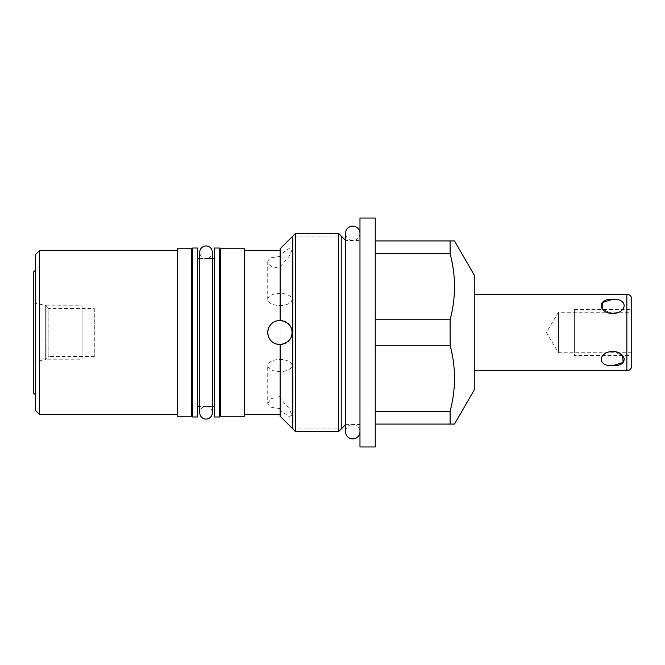 <?xml version="1.0" encoding="UTF-8"?>
<svg xmlns="http://www.w3.org/2000/svg" width="665" height="665" viewBox="0 0 665 665"><rect width="100%" height="100%" fill="white"/><g stroke="black" fill="none" stroke-linecap="round" stroke-linejoin="round"><path stroke-width="0.5" stroke-dasharray="3.33 2.49" d="M94.297 308.568L94.297 356.432L94.297 308.568L48.853 308.568L48.853 356.432L45.702 359.582L33.25 362.226L33.25 302.775L33.25 362.226M94.297 356.432L48.853 356.432L48.853 308.568L45.702 305.418L45.702 359.582L45.702 305.418L33.25 302.775M33.25 272.309L33.25 392.691M35.694 395.135L35.694 269.865L35.694 395.135M35.694 410.638L35.694 254.363M39.351 414.303L39.351 250.697M177.322 414.303L177.322 250.697L177.322 414.303M177.322 248.743L177.322 416.257M191.362 248.743L191.362 416.257M220.722 248.743L220.722 416.257M244.471 248.743L244.471 416.257M191.362 258.51L191.362 406.49L191.362 258.51M199.758 258.51L206.042 258.51A6.284 6.284 0 0 1 199.758 252.226L199.758 412.774A6.284 6.284 0 0 1 206.042 406.49L199.758 406.49M197.463 406.49L197.463 258.51L197.463 406.49M214.62 406.49L214.62 258.51L214.62 406.49M220.722 258.51L220.722 406.49L220.722 258.51M219.5 406.49L219.5 258.51L219.5 406.49M192.584 406.49L192.584 258.51L192.584 406.49M214.62 416.988L214.62 248.012M219.5 416.988L219.5 248.012M197.463 416.988L197.463 248.012M192.584 416.988L192.584 248.012M244.471 414.303L244.471 250.697L244.471 414.303M280.123 344.645L280.123 414.303L280.123 408.634L271.287 407.246L267.729 403.339L267.729 365.542A12.145 6.076 0 0 0 279.882 371.619A12.145 6.076 0 0 0 292.026 365.542A12.145 6.076 0 0 0 279.882 359.466A12.145 6.076 0 0 0 267.729 365.542M280.123 248.743L280.123 320.355M280.123 256.366L271.27 257.762L267.729 261.661L271.287 266.341L280.123 268.519L280.123 396.481L271.287 398.659L267.729 403.339M280.123 268.519L280.123 398.194L289.2 408.709L292.026 415.342L288.967 416.423L280.123 410.338L280.123 408.634M280.123 398.194L280.123 396.481M280.123 410.338L280.123 416.257M280.123 266.806L289.2 256.283L292.026 249.658L288.934 248.594L280.123 254.662M279.882 305.534A12.145 6.076 180 0 0 292.026 299.458A12.145 6.076 180 0 0 279.882 293.381A12.145 6.076 180 0 0 267.729 299.458A12.145 6.076 180 0 0 279.882 305.534M295.568 431.701L295.568 233.299M267.92 330.38A12.145 12.145 0 0 1 268.477 328.31M269.383 326.374A12.145 12.145 0 0 1 270.622 324.628M272.135 323.14A12.145 12.145 0 0 1 273.897 321.926M275.859 321.037A12.145 12.145 0 0 1 277.962 320.505M282.209 320.58A12.145 12.145 0 0 1 284.271 321.178M286.174 322.109A12.145 12.145 0 0 1 287.837 323.323M289.2 324.703A12.145 12.145 0 0 1 290.264 326.191M291.594 329.283A12.145 12.145 0 0 1 291.918 330.887M291.918 334.113A12.145 12.145 0 0 1 291.594 335.709M290.264 338.793A12.145 12.145 0 0 1 289.209 340.281M287.845 341.669A12.145 12.145 0 0 1 286.183 342.882M284.279 343.822A12.145 12.145 0 0 1 282.234 344.42M277.953 344.495A12.145 12.145 0 0 1 275.825 343.955M273.872 343.057A12.145 12.145 0 0 1 272.118 341.843M270.613 340.355A12.145 12.145 0 0 1 269.375 338.61M268.469 336.681A12.145 12.145 0 0 1 267.912 334.611M338.485 431.701L338.485 233.299M345.567 424.619L359.973 424.494L359.973 240.506L359.973 424.494M345.567 240.381L345.684 424.494L345.684 240.506L359.973 240.506M359.973 446.963L359.973 218.037M375.235 446.963L375.235 218.037M375.235 411.327L375.235 319.757L375.235 424.071L375.235 411.327L450.105 411.327L450.105 424.071L375.235 424.071M375.235 319.757L375.235 240.929L375.235 319.757L450.105 319.757L450.105 345.243L375.235 345.243M450.122 345.31L453.222 360.671M453.696 364.312L454.478 375.55M454.503 376.573L454.353 384.428M454.245 386.323L453.306 395.334M453.222 395.899L451.261 406.531M454.511 240.929L450.105 240.929L450.105 253.673L375.235 253.673M450.105 240.929L375.235 240.929M450.122 253.739L453.222 269.101M453.696 272.741L454.478 283.988M454.503 285.002L454.353 292.866M454.245 294.753L453.306 303.764M453.222 304.329L451.261 314.969M474.253 275.119L474.253 389.881M450.105 424.071L454.511 424.071M474.253 294.346L474.253 370.654L474.253 294.346M612.706 365.717C597.461 366.623 597.469 352.583 612.706 351.278L622.531 355.393M612.706 299.283C627.943 298.377 627.943 312.417 612.706 313.722L602.872 309.607M574.369 309.607L631.75 309.607L631.75 355.393L631.75 309.607L631.75 355.393L574.369 355.393L574.369 309.607L574.369 355.393M631.75 352.766L631.75 312.234L631.75 352.766L558.492 352.766L558.492 312.234L631.75 312.234M558.492 352.766L558.492 312.234L546.314 332.5L558.492 352.766M359.973 233.299A7.207 7.207 0 0 1 352.766 240.506A7.207 7.207 0 0 1 345.567 233.299L345.567 431.701A7.207 7.207 0 0 1 352.766 424.494A7.207 7.207 0 0 1 359.973 431.701L359.973 233.299L359.973 431.701M206.042 406.49A6.284 6.284 0 0 1 212.326 412.774L212.326 252.226A6.284 6.284 0 0 1 206.042 258.51M292.816 428.95L341.228 428.95L341.228 236.05L292.816 236.05L292.816 428.95M574.369 352.766L574.369 312.234L574.369 352.766M82.086 305.792L82.086 359.208L82.086 305.792L46.076 305.792L46.076 359.208L82.086 359.208M82.086 308.568L82.086 356.432L82.086 308.568M46.076 359.208L46.076 305.792M626.862 294.346L626.862 370.654M292.026 415.342L292.026 365.542M292.026 249.658L292.026 299.458M267.729 261.661L267.729 299.458"/><path stroke-width="1" d="M35.694 269.865L33.25 272.309L33.25 392.691L35.694 395.135M35.694 410.638L35.694 254.363L39.351 250.697L39.351 414.303L35.694 410.638M177.322 414.303L39.351 414.303M177.322 250.697L39.351 250.697M177.322 416.257L177.322 248.743L191.362 248.743L191.362 416.257L177.322 416.257M220.722 416.257L244.471 416.257L244.471 248.743L220.722 248.743L220.722 416.257M197.463 258.51L199.758 258.51M206.042 258.51L214.62 258.51M197.463 406.49L199.758 406.49M206.042 406.49L214.62 406.49M219.5 406.49L220.722 406.49M219.5 258.51L220.722 258.51M191.362 258.51L192.584 258.51M191.362 406.49L192.584 406.49M214.62 416.988L214.62 248.012L219.5 248.012L219.5 416.988L214.62 416.988M197.463 416.988L197.463 248.012L192.584 248.012L192.584 416.988L197.463 416.988M280.123 414.303L244.471 414.303M280.123 250.697L244.471 250.697M267.912 334.611A12.145 12.145 0 0 1 267.729 332.5C268.444 325.044 272.575 320.996 280.123 320.355L280.123 248.743L295.568 233.299L295.568 431.701L338.485 431.701L345.567 424.619M295.568 431.701L280.123 416.257L280.123 344.645A12.145 12.145 0 0 1 277.953 344.495M277.962 320.505A12.145 12.145 0 0 1 280.123 320.355C288.136 322.026 292.11 326.074 292.026 332.5C292.118 338.909 288.144 342.957 280.123 344.645C272.55 343.988 268.419 339.94 267.729 332.5A12.145 12.145 0 0 1 267.92 330.38M268.477 328.31A12.145 12.145 0 0 1 269.383 326.374M270.622 324.628A12.145 12.145 0 0 1 272.135 323.14M273.897 321.926A12.145 12.145 0 0 1 275.859 321.037M280.123 320.355A12.145 12.145 0 0 1 282.209 320.58M284.271 321.178A12.145 12.145 0 0 1 286.174 322.109M287.837 323.323A12.145 12.145 0 0 1 289.2 324.703M290.264 326.191A12.145 12.145 0 0 1 291.594 329.283M291.918 330.887A12.145 12.145 0 0 1 291.918 334.113M291.594 335.709A12.145 12.145 0 0 1 291.104 337.147M291.054 337.271A12.145 12.145 0 0 1 290.264 338.793M289.209 340.281A12.145 12.145 0 0 1 287.845 341.669M286.183 342.882A12.145 12.145 0 0 1 284.279 343.822M282.234 344.42A12.145 12.145 0 0 1 280.123 344.645M275.825 343.955A12.145 12.145 0 0 1 273.872 343.057M272.118 341.843A12.145 12.145 0 0 1 270.613 340.355M269.375 338.61A12.145 12.145 0 0 1 268.469 336.681M295.568 233.299L338.485 233.299L338.485 431.701M338.485 233.299L345.567 240.381M359.973 218.037L359.973 446.963L375.235 446.963L375.235 218.037L359.973 218.037M451.261 314.969L450.105 319.757L450.122 345.31M453.222 360.671L453.696 364.312M454.478 375.55L454.503 376.573M454.353 384.428L454.245 386.323M453.306 395.334L453.222 395.899M451.261 406.531L450.105 411.327L375.235 411.327M375.235 319.757L450.105 319.757C455.957 297.729 455.957 275.701 450.105 253.673L450.105 240.929L375.235 240.929M450.122 253.739L375.235 253.673M450.105 240.929L454.511 240.929L474.253 275.119L474.253 389.881L454.511 424.071L375.235 424.071M450.105 424.071L450.105 411.327C455.957 389.299 455.957 367.271 450.105 345.243L375.235 345.243M453.222 269.101L453.696 272.741M454.478 283.988L454.503 285.002M454.353 292.866L454.245 294.753M453.306 303.764L453.222 304.329M631.75 355.393L631.75 365.767A4.888 4.888 0 0 1 626.862 370.654L474.253 370.654M631.75 309.607L631.75 299.233A4.888 4.888 0 0 0 626.862 294.346L474.253 294.346M612.706 365.717C627.943 366.623 627.943 352.583 612.706 351.278C597.469 352.583 597.461 366.623 612.706 365.717L623.13 362.442L622.531 355.393M612.706 313.722C627.943 312.417 627.943 298.377 612.706 299.283C597.461 298.377 597.469 312.417 612.706 313.722M602.872 309.607L602.282 302.558L612.706 299.283M631.75 299.233L631.75 365.767M359.973 431.701A7.207 7.207 0 0 1 352.766 438.9A7.207 7.207 0 0 1 345.567 431.701L345.567 233.299A7.207 7.207 0 0 1 352.766 226.1A7.207 7.207 0 0 1 359.973 233.299M206.042 245.934A6.284 6.284 0 0 1 212.326 252.226L212.326 412.774A6.284 6.284 0 0 1 206.042 419.066A6.284 6.284 0 0 1 199.758 412.774L199.758 252.226A6.284 6.284 0 0 1 206.042 245.934M341.228 236.05L341.228 428.95M292.816 428.95L292.816 236.05M626.862 294.346L626.862 370.654"/></g></svg>
